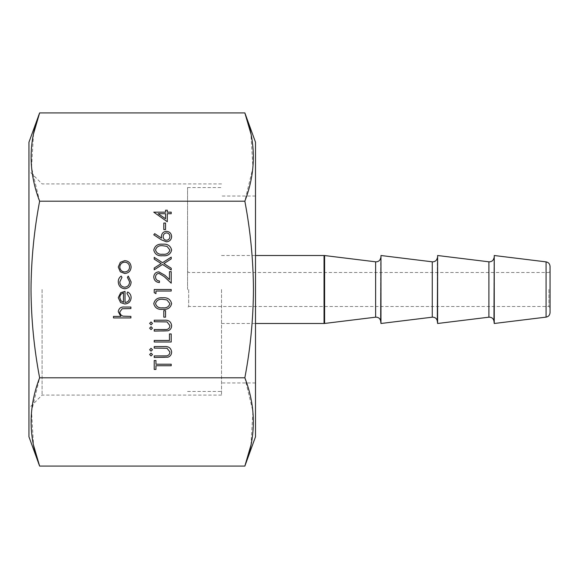<?xml version="1.0" encoding="UTF-8"?>
<svg xmlns="http://www.w3.org/2000/svg" width="579" height="579" viewBox="0 0 579 579"><rect width="100%" height="100%" fill="white"/><g stroke="black" fill="none" stroke-linecap="round" stroke-linejoin="round"><path stroke-width="0.43" stroke-dasharray="2.9 2.17" d="M187.545 289.5L187.545 187.545L187.545 289.5M188.682 289.5L188.682 306.494L188.682 289.5M550.05 312.624L550.05 266.376M548.914 289.5L548.914 306.494L548.914 289.5M221.533 289.5L221.533 395.081L221.533 289.5M380.968 323.487L380.968 255.513M437.608 323.487L437.608 255.513M494.249 323.487L494.249 255.513M42.093 289.5L42.093 395.081L42.093 289.5M28.95 142.231L28.95 436.769M255.513 142.231L255.513 436.769M33.531 133.792L31.541 167.584L39.625 201.203C34.081 230.319 31.208 259.747 31.013 289.5C31.201 319.181 34.074 348.616 39.625 377.798L31.541 411.416L33.531 445.208M250.931 445.208L252.929 411.416L244.845 377.798C250.396 348.616 253.262 319.181 253.457 289.5C253.255 259.747 250.381 230.319 244.845 201.203L252.929 167.584L250.931 133.792M39.625 201.203L244.845 201.203M39.625 377.798L244.845 377.798M255.513 289.5L255.513 196.042L255.513 289.5M28.95 289.5L28.95 170.783L28.95 289.5M130.905 317.929L113.477 317.929L113.477 316.402L120.83 316.402L118.268 311.683C118.818 308.26 120.917 306.711 124.565 307.036L130.905 307.036L130.905 308.564L122.241 308.737L119.795 311.951C119.947 314.086 121.04 315.49 123.081 316.17L130.905 316.402L130.905 317.929M151.054 329.581L149.643 328.17L151.054 326.751L152.472 328.17L151.054 329.581M164.479 331.108L154.217 331.108L154.217 329.581L166.658 329.516C168.735 329.082 169.821 327.772 169.9 325.579L167.034 321.917L154.217 321.743L154.217 320.216L164.479 320.216C168.59 319.89 170.979 321.649 171.645 325.499C171.63 328.098 170.436 329.871 168.055 330.804L164.479 331.108M171.21 342.001L154.217 342.001L154.217 340.474L169.466 340.474L169.466 333.938L171.21 333.938L171.21 342.001M151.054 351.149L149.643 349.738L151.054 348.319L152.472 349.738L151.054 351.149M151.054 355.947L149.643 354.529L151.054 353.11L152.472 354.529L151.054 355.947M129.595 297.932L126.982 293.358L127.691 292.004C129.964 293.242 131.1 295.16 131.122 297.744C130.796 301.616 128.661 303.7 124.731 303.989L120.584 302.556L118.268 297.7L120.714 292.706L125.021 291.353L125.021 302.462C127.829 302.231 129.356 300.718 129.595 297.932M123.501 302.303L123.501 292.88C121.127 293.553 119.889 295.138 119.795 297.628L120.96 300.827L123.501 302.303M118.268 281.785C118.254 279.36 119.223 277.464 121.177 276.103L121.974 277.377L119.795 281.901C119.954 285.056 121.576 286.829 124.659 287.213C127.785 286.837 129.428 285.063 129.595 281.886L127.416 277.377L128.256 276.103L131.122 281.915C130.905 285.99 128.799 288.262 124.796 288.74C120.685 288.277 118.514 285.961 118.268 281.785M120.323 271.783L118.268 267.057L120.316 262.338L124.731 260.637C128.661 260.999 130.796 263.134 131.122 267.057C130.796 270.979 128.668 273.129 124.731 273.491L120.323 271.783M129.595 267.064C129.349 264.067 127.727 262.439 124.738 262.157C121.742 262.439 120.092 264.067 119.795 267.064C120.092 270.053 121.742 271.689 124.738 271.964C127.727 271.689 129.349 270.053 129.595 267.064M155.954 365.747L155.954 369.453L154.217 369.453L154.217 360.522L155.954 360.522L155.954 364.22L171.21 364.22L171.21 365.747L155.954 365.747M164.479 357.467L154.217 357.467L154.217 355.947L166.658 355.875C168.735 355.441 169.821 354.131 169.9 351.945L167.034 348.276L154.217 348.102L154.217 346.575L164.479 346.575C168.59 346.249 170.979 348.008 171.645 351.858C171.63 354.457 170.436 356.23 168.055 357.163L164.479 357.467M151.054 324.79L149.643 323.379L151.054 321.96L152.472 323.379L151.054 324.79M165.543 317.169L163.799 317.169L163.799 310.633L165.543 310.633L165.543 317.169M171.645 303.642C170.508 307.919 167.534 309.816 162.721 309.324C157.893 309.83 154.911 307.934 153.775 303.642C154.89 299.307 157.872 297.353 162.721 297.78C167.555 297.353 170.53 299.307 171.645 303.642M162.713 299.307C158.964 298.916 156.569 300.342 155.519 303.591C156.547 306.87 158.943 308.274 162.713 307.796C166.477 308.274 168.873 306.87 169.9 303.591L166.984 299.944L162.713 299.307M155.954 293.64L154.217 292.641L154.217 289.5L171.21 289.5L171.21 291.027L155.954 291.027L155.954 293.64M155.519 277.066C155.715 279.454 157.025 280.772 159.442 281.003L159.442 282.53C155.99 282.248 154.108 280.402 153.775 276.986C154.014 273.853 155.693 272.144 158.827 271.855L164.928 275.293L169.466 279.541L169.466 271.638L171.21 271.638L171.21 283.182L164.175 276.596L158.964 273.382C156.815 273.643 155.664 274.873 155.519 277.066M162.54 264.451L154.217 269.785L154.217 268.026L161.165 263.575L154.217 259.124L154.217 257.365L162.54 262.692L171.21 257.148L171.21 258.907L163.915 263.575L171.21 268.243L171.21 270.002L162.54 264.451M171.645 250.048C170.508 254.333 167.534 256.222 162.721 255.73C157.893 256.236 154.911 254.34 153.775 250.048C154.89 245.72 157.872 243.759 162.721 244.186C167.555 243.766 170.53 245.72 171.645 250.048M162.713 245.713C158.964 245.322 156.569 246.755 155.519 249.998C156.547 253.276 158.943 254.68 162.713 254.21C166.477 254.68 168.873 253.276 169.9 249.998L166.984 246.357L162.713 245.713M161.534 239.894L153.775 234.821L154.702 233.648L161.57 238.135L161.403 236.377C161.679 233.286 163.35 231.607 166.441 231.332C169.654 231.629 171.384 233.402 171.645 236.645C171.355 239.8 169.633 241.515 166.47 241.79L161.534 239.894M169.9 236.565C169.777 234.379 168.655 233.149 166.528 232.859C164.371 233.185 163.249 234.459 163.148 236.695C163.264 238.859 164.393 240.046 166.528 240.263C168.655 239.981 169.777 238.743 169.9 236.565M165.543 229.588L163.799 229.588L163.799 223.053L165.543 223.053L165.543 229.588M167.288 221.75L153.775 212.16L165.543 212.16L165.543 210.199L167.288 210.199L167.288 212.16L171.21 212.16L171.21 213.687L167.288 213.687L167.288 221.75M165.543 218.753L165.543 213.687L158.161 213.687L165.543 218.753M493.959 321.128L493.959 257.872M437.319 321.128L437.319 257.872M380.678 321.128L380.678 257.872M546.069 261.874L546.069 317.126M488.908 261.817L488.908 317.183M432.267 261.817L432.267 317.183M375.626 261.817L375.626 317.183M324.602 323.451L324.602 255.549M324.052 255.513L324.052 323.487M550.05 307.623L548.914 306.494L188.682 306.494L187.545 307.623M187.545 187.545L221.533 187.545M221.533 255.513L255.513 255.513M187.545 271.377L188.682 272.506L548.914 272.506L550.05 271.377M221.533 323.487L255.513 323.487M187.545 391.455L221.533 391.455M221.533 395.081L42.093 395.081L28.95 408.217M255.513 382.958L221.533 382.958M255.513 196.042L221.533 196.042M221.533 183.919L42.093 183.919L28.95 170.783"/><path stroke-width="0.87" d="M550.05 266.376L550.05 312.624C549.833 315.15 548.501 316.648 546.069 317.126L546.069 261.874C548.501 262.352 549.833 263.85 550.05 266.376M380.968 255.513L380.968 323.487L432.267 317.183L432.267 261.817L380.968 255.513L380.678 321.128C380.2 318.696 378.702 317.372 376.184 317.154L375.626 317.183L375.626 261.817L324.602 255.549L324.602 323.451L324.052 323.487L324.052 255.513L324.602 255.549M437.608 255.513L437.608 323.487L488.908 317.183L488.908 261.817L437.608 255.513L437.319 321.128C436.841 318.696 435.343 317.372 432.824 317.154L432.267 317.183M488.908 317.183L489.465 317.154C491.984 317.372 493.482 318.696 493.959 321.128L494.249 255.513L494.249 323.487L546.069 317.126M33.531 445.208L39.625 466.088L28.95 436.769L28.95 142.231L39.625 112.912L33.531 133.792M250.931 133.792L244.845 112.912L255.513 142.231L255.513 436.769L244.845 466.088L39.625 466.088C28.291 436.66 28.291 407.225 39.625 377.798C34.074 348.609 31.201 319.181 31.013 289.5C31.201 259.855 34.074 230.428 39.625 201.203C28.291 171.775 28.291 142.34 39.625 112.912L244.845 112.912C256.171 142.34 256.171 171.775 244.845 201.203C250.396 230.428 253.262 259.855 253.457 289.5C253.262 319.181 250.396 348.609 244.845 377.798C256.171 407.225 256.171 436.66 244.845 466.088L250.931 445.208M165.543 223.053L165.543 229.588L163.799 229.588L163.799 223.053L165.543 223.053M166.47 241.79L161.534 239.894L153.775 234.821L154.702 233.648L161.57 238.135L161.403 236.377C161.679 233.286 163.35 231.607 166.441 231.332C169.654 231.629 171.384 233.402 171.645 236.645C171.355 239.8 169.633 241.515 166.47 241.79M171.21 270.002L162.54 264.451L154.217 269.785L154.217 268.026L161.165 263.575L154.217 259.124L154.217 257.365L162.54 262.692L171.21 257.148L171.21 258.907L163.915 263.575L171.21 268.243L171.21 270.002M158.964 273.382C156.815 273.643 155.664 274.873 155.519 277.066C155.715 279.454 157.025 280.772 159.442 281.003L159.442 282.53C155.99 282.248 154.108 280.402 153.775 276.986C154.014 273.853 155.693 272.144 158.827 271.855L164.928 275.293L169.466 279.541L169.466 271.638L171.21 271.638L171.21 283.182L164.175 276.596L158.964 273.382M155.954 291.027L155.954 293.64L154.217 292.641L154.217 289.5L171.21 289.5L171.21 291.027L155.954 291.027M162.721 297.78C167.555 297.353 170.53 299.307 171.645 303.642C170.508 307.919 167.534 309.816 162.721 309.324C157.893 309.83 154.911 307.934 153.775 303.642C154.89 299.307 157.872 297.353 162.721 297.78M124.796 288.74C120.685 288.277 118.514 285.961 118.268 281.785C118.254 279.36 119.223 277.464 121.177 276.103L121.974 277.377L119.795 281.901C119.954 285.056 121.576 286.829 124.659 287.213C127.785 286.837 129.428 285.063 129.595 281.886L127.416 277.377L128.256 276.103L131.122 281.915C130.905 285.99 128.799 288.262 124.796 288.74M125.021 302.462C127.829 302.231 129.356 300.718 129.595 297.932L126.982 293.358L127.691 292.004C129.964 293.242 131.1 295.16 131.122 297.744C130.796 301.616 128.661 303.7 124.731 303.989L120.584 302.556L118.268 297.7L120.714 292.706L125.021 291.353L125.021 302.462M39.625 377.798L244.845 377.798M39.625 201.203L244.845 201.203M130.905 316.402L130.905 317.929L113.477 317.929L113.477 316.402L120.83 316.402L118.268 311.683C118.818 308.26 120.917 306.711 124.565 307.036L130.905 307.036L130.905 308.564L122.241 308.737L119.795 311.951C119.947 314.086 121.04 315.49 123.081 316.17L130.905 316.402M152.472 328.17L151.054 329.581L149.643 328.17L151.054 326.751L152.472 328.17M168.055 330.804L154.217 331.108L154.217 329.581L166.658 329.516C168.735 329.082 169.821 327.772 169.9 325.579L167.034 321.917L154.217 321.743L154.217 320.216L164.479 320.216C168.59 319.89 170.979 321.649 171.645 325.499C171.63 328.098 170.436 329.871 168.055 330.804M171.21 333.938L171.21 342.001L154.217 342.001L154.217 340.474L169.466 340.474L169.466 333.938L171.21 333.938M152.472 349.738L151.054 351.149L149.643 349.738L151.054 348.319L152.472 349.738M152.472 354.529L151.054 355.947L149.643 354.529L151.054 353.11L152.472 354.529M124.731 273.491L120.323 271.783L118.268 267.057L120.316 262.338L124.731 260.637C128.661 260.999 130.796 263.134 131.122 267.057C130.796 270.979 128.668 273.129 124.731 273.491M171.21 365.747L155.954 365.747L155.954 369.453L154.217 369.453L154.217 360.522L155.954 360.522L155.954 364.22L171.21 364.22L171.21 365.747M168.055 357.163L154.217 357.467L154.217 355.947L166.658 355.875C168.735 355.441 169.821 354.131 169.9 351.945L167.034 348.276L154.217 348.102L154.217 346.575L164.479 346.575C168.59 346.249 170.979 348.008 171.645 351.858C171.63 354.457 170.436 356.23 168.055 357.163M152.472 323.379L151.054 324.79L149.643 323.379L151.054 321.96L152.472 323.379M165.543 310.633L165.543 317.169L163.799 317.169L163.799 310.633L165.543 310.633M162.721 244.186C167.555 243.766 170.53 245.72 171.645 250.048C170.508 254.333 167.534 256.222 162.721 255.73C157.893 256.236 154.911 254.34 153.775 250.048C154.89 245.72 157.872 243.759 162.721 244.186M167.288 213.687L167.288 221.75L153.775 212.16L165.543 212.16L165.543 210.199L167.288 210.199L167.288 212.16L171.21 212.16L171.21 213.687L167.288 213.687M123.501 302.303L123.501 292.88C121.127 293.553 119.889 295.138 119.795 297.628L120.96 300.827L123.501 302.303M124.738 262.157C121.742 262.439 120.092 264.067 119.795 267.064C120.092 270.053 121.742 271.689 124.738 271.964C127.727 271.689 129.349 270.053 129.595 267.064C129.349 264.067 127.727 262.439 124.738 262.157M155.519 303.591C156.547 306.87 158.943 308.274 162.713 307.796C166.477 308.274 168.873 306.87 169.9 303.591L166.984 299.944L162.713 299.307C158.964 298.916 156.569 300.342 155.519 303.591M155.519 249.998C156.547 253.276 158.943 254.68 162.713 254.21C166.477 254.68 168.873 253.276 169.9 249.998L166.984 246.357L162.713 245.713C158.964 245.322 156.569 246.755 155.519 249.998M166.528 232.859C164.371 233.185 163.249 234.459 163.148 236.695C163.264 238.859 164.393 240.046 166.528 240.263C168.655 239.981 169.777 238.743 169.9 236.565C169.777 234.379 168.655 233.149 166.528 232.859M165.543 218.753L165.543 213.687L158.161 213.687L165.543 218.753M493.959 257.872C493.482 260.304 491.984 261.628 489.465 261.846L488.908 261.817M437.319 257.872C436.841 260.304 435.343 261.628 432.824 261.846L432.267 261.817M380.678 257.872C380.2 260.304 378.702 261.628 376.184 261.846L375.626 261.817M255.513 255.513L324.052 255.513M546.069 261.874L494.249 255.513M493.959 321.128L494.249 323.487M437.319 321.128L437.608 323.487M380.678 321.128L380.968 323.487M375.626 317.183L324.602 323.451M255.513 323.487L324.052 323.487"/></g></svg>
